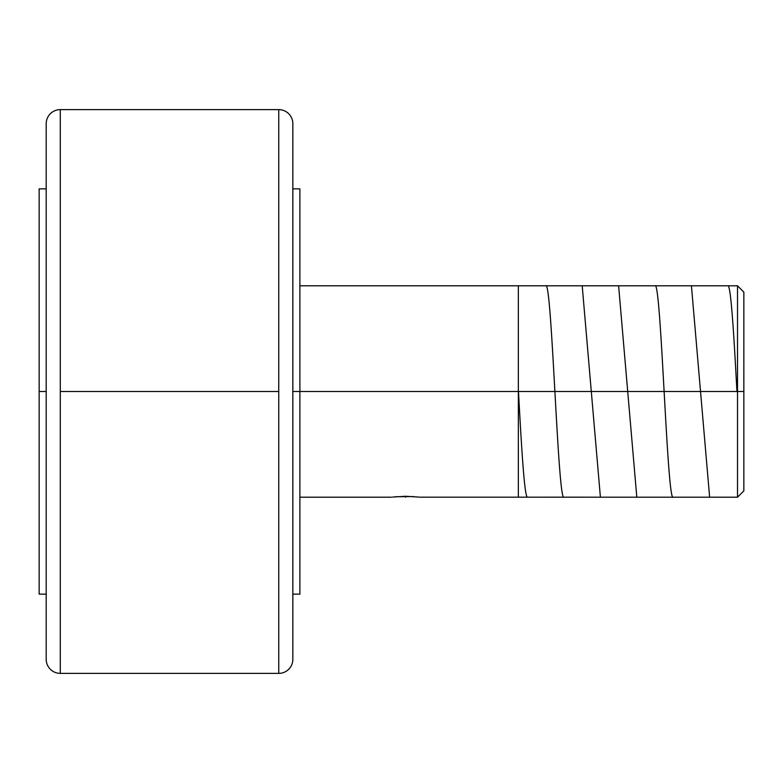 <?xml version="1.0" encoding="UTF-8"?>
<svg xmlns="http://www.w3.org/2000/svg" width="783" height="783" viewBox="0 0 783 783"><rect width="100%" height="100%" fill="white"/><g stroke="black" fill="none" stroke-linecap="round" stroke-linejoin="round"><path stroke-width="1.17" d="M292.842 123.714A14.094 14.094 0 0 0 278.748 109.62A14.094 14.094 0 0 1 292.842 123.714L292.842 659.286A14.094 14.094 0 0 1 278.748 673.38A14.094 14.094 0 0 0 292.842 659.286L292.842 123.714M278.748 673.38L278.748 391.5L60.291 391.5L60.291 109.62A14.094 14.094 0 0 0 46.197 123.714A14.094 14.094 0 0 1 60.291 109.62L60.291 673.38A14.094 14.094 0 0 1 46.197 659.286A14.094 14.094 0 0 0 60.291 673.38L278.748 673.38L278.748 391.5L60.291 391.5L60.291 673.38M392.577 497.068L405.594 496.265L418.611 497.068M737.508 391.5L292.842 391.5L299.889 391.5L299.889 188.86L299.889 391.5L737.508 391.5L737.508 497.205L737.508 391.5L743.85 391.5L737.508 391.5L737.508 285.795L737.508 391.5M391.5 497.205L299.889 497.205M395.621 496.735L413.434 496.559M743.85 490.863L743.85 391.5L743.85 490.863L737.508 497.205L419.414 497.166M299.889 594.14L299.889 391.5L299.889 594.14L292.842 594.14M39.15 391.5L39.15 594.14L39.15 391.5L46.197 391.5L39.15 391.5L39.15 188.86L39.15 391.5M46.197 659.286L46.197 123.714L46.197 659.286M278.748 391.5L278.748 109.62L278.748 391.5M743.85 391.5L743.85 292.137L743.85 391.5M405.594 497.205L405.594 496.265M518.483 391.5C521.517 447.915 524.551 498.644 527.585 497.205M545.79 285.795C551.878 279.443 557.897 503.244 563.995 497.205M582.2 285.795L600.404 497.205M618.609 285.795L636.814 497.205M655.019 285.795C661.087 279.247 667.165 503.88 673.223 497.205M691.428 285.795L709.633 497.205M727.838 285.795C730.862 284.18 733.906 334.977 736.94 391.5M518.346 285.795L518.346 497.205M39.15 594.14L46.197 594.14M60.291 109.62L278.748 109.62M39.15 188.86L46.197 188.86M292.842 188.86L299.889 188.86M299.889 285.795L737.508 285.795L743.85 292.137"/></g></svg>
